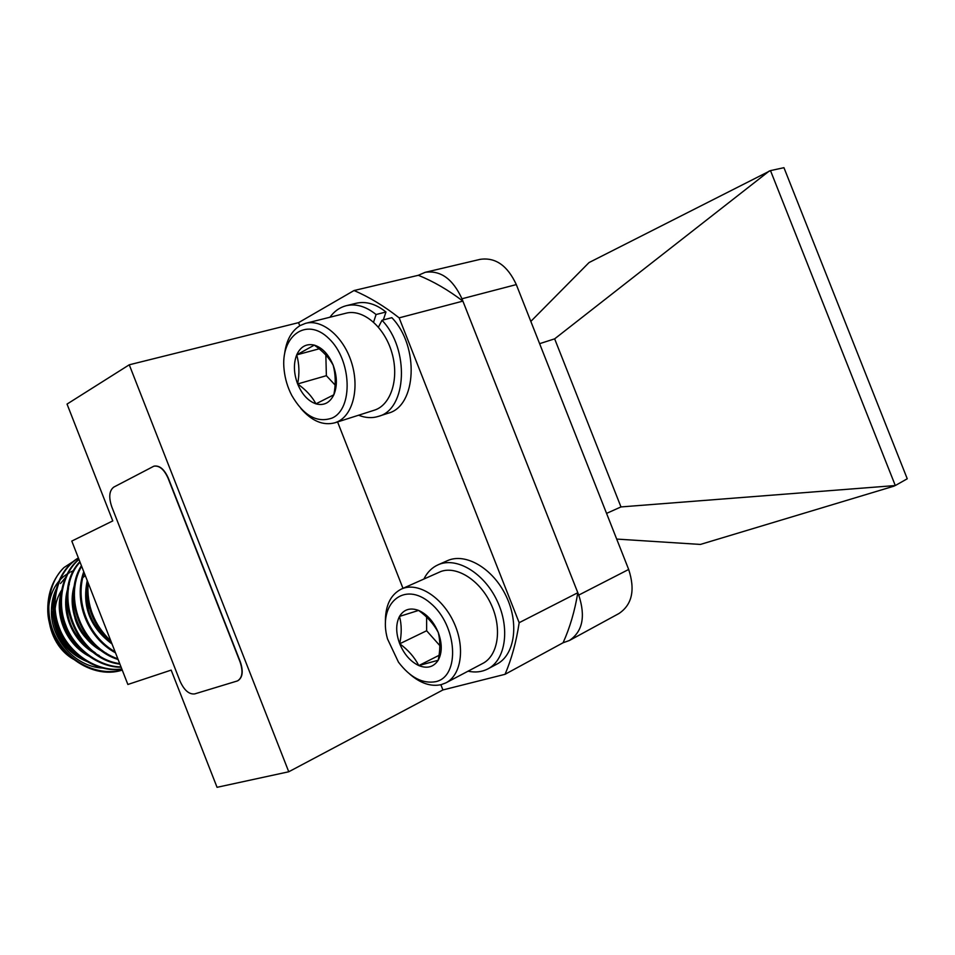 <?xml version="1.0" encoding="UTF-8"?>
<svg xmlns="http://www.w3.org/2000/svg" width="955" height="955" viewBox="0 0 955 955"><rect width="100%" height="100%" fill="white"/><g stroke="black" fill="none" stroke-linecap="round" stroke-linejoin="round"><path stroke-width="1.43" d="M769.36 170.945L554.652 338.846L620.977 506.926L895.301 485.546L770.494 170.611L589.056 262.553L530.837 321.393M620.977 506.926L606.568 513.384M539.623 343.669L554.652 338.846M895.301 485.546L907.25 478.765L783.948 167.686L770.494 170.611M616.691 539.074L700.397 544.434L894.238 486.071M628.677 569.455L578.742 595.084C585.737 616.452 582.61 631.589 569.371 640.519L618.9 613.552C632.115 604.706 635.373 590.011 628.677 569.455L516.309 284.59C507.475 265.514 495.394 257.098 480.102 259.366L425.178 272.318C440.553 270.098 452.813 278.908 461.957 298.772L516.309 284.59M578.742 595.084L461.957 298.772M569.371 640.519L563.092 642.751L505.028 674.314L442.917 689.952L288.756 771.771L217.048 787.314L171.172 670.112L127.875 684.472L71.792 541.079L112.774 520.905L67.041 404.084L129.259 364.798L288.756 771.771M425.178 272.318L418.35 275.291C433.391 281.379 448.241 289.986 462.889 301.123L577.811 592.721C574.767 611.093 569.86 627.769 563.092 642.751M237.795 680.748L237.879 680.712C242.654 677.596 243.465 671.305 240.314 661.851L168.307 478.109C164.308 469.239 159.557 465.252 154.065 466.136L153.982 466.171M60.511 583.529L66.575 576.283M104.656 668.07C77.307 668.428 50.866 640.674 51.415 611.14C51.451 602.354 53.385 594.308 57.24 587.015M78.441 558.078L63.985 567.545C53.229 578.539 47.822 592.446 47.75 609.254C47.416 647.586 88.934 681.118 122.252 670.076M89.842 662.651C67.029 654.259 54.578 637.272 52.501 611.689M63.985 567.545C47.189 583.314 43.608 616.321 56.954 639.086C70.718 663.474 98.735 676.307 122.228 670.016M78.417 558.018C58.148 570.302 49.051 601.447 59.27 627.733C68.82 653.781 97.494 672.404 121.822 668.989M78.967 559.439C62.791 573.024 56.464 601.745 65.764 625.143C74.18 648.409 98.986 666.769 121.01 666.912M80.005 562.101C51.88 593.055 75.899 657.577 119.721 663.63M81.653 566.291C63.185 597.436 81.688 646.702 117.835 658.795M84.147 572.666C74.609 601.196 87.92 636.233 115.101 651.811M88.111 582.801C86.547 605.53 94.139 624.964 110.911 641.091M78.382 557.923C57.598 569.992 48.132 601.423 58.47 628.056C68.151 654.438 97.303 673.072 121.894 669.168M78.883 559.2C62.194 572.654 55.533 601.698 64.952 625.465C73.499 649.102 98.819 667.509 121.142 667.235M79.85 561.683C50.472 592.506 75.23 658.962 119.912 664.119M81.414 565.67C61.765 596.923 80.936 648.039 118.11 659.499M83.765 571.711C73.177 600.755 87.12 637.522 115.507 652.838M87.478 581.201C85.186 605.434 93.208 625.955 111.568 642.763C91.119 626.814 83.157 606.461 87.681 581.702M95.56 601.841L103.307 621.645M299.775 325.762L298.557 322.647L354.019 290.535L418.35 275.291M337.581 421.943L402.974 588.328M440.864 684.723L442.917 689.952M505.028 674.314C511.629 658.914 516.345 641.712 519.162 622.696L577.811 592.721M462.889 301.123L399.154 317.86L519.162 622.696M399.154 317.86C384.244 306.125 369.203 297.017 354.019 290.535M298.557 322.647L129.259 364.798M76.114 660.621C42.414 644.434 38.749 588.925 69.5 572.666M70.706 571.973L74.072 570.302M74.979 651.776L63.221 639.981M58.78 631.924C52.716 616.464 53.826 602.271 62.111 589.354M56.202 591.133C46.425 616.178 59.508 648.302 84.995 659.821M62.72 587.743C52.453 613.122 65.943 646.249 92.062 657.673M69.321 584.317C58.553 610.018 72.473 644.171 99.201 655.488M76.006 580.867C64.749 606.879 79.074 642.058 106.435 653.268M87.239 580.58C81.879 606.485 90.152 627.638 112.045 644.004M55.402 595.681C50.448 621.251 58.971 641.688 80.96 656.968M61.908 592.172C56.584 618.458 65.31 639.373 88.087 654.915M68.497 588.638C62.791 615.617 71.732 637.021 95.309 652.826M75.17 585.069C67.793 609.266 79.516 638.119 102.603 650.701M98.938 647.848L94.676 645.413M85.819 637.88C80.65 632.162 77.009 625.537 74.896 618.004M73.153 604.921L74.359 594.846M83.551 577.142L85.222 575.423M103.152 632.807L96.55 627.614M88.194 609.362L88.708 600.158M236.983 681.07L237.652 680.808C242.427 677.692 243.239 671.413 240.087 661.958L168.068 478.18C164.069 469.311 159.33 465.324 153.839 466.207L113.752 487.122C109.24 490.631 108.56 497.149 111.735 506.711L180.018 681.13C184.172 690.298 189.078 694.56 194.713 693.903L236.983 681.07M325.846 355.033L326.371 375.685L335.11 385.044M333.152 365.144C329.141 357.815 322.862 351.13 314.314 345.113L296.707 354.866C299.297 363.962 299.607 373.656 297.638 383.958C305.946 389.843 312.046 396.48 315.95 403.846L333.844 394.785C335.897 384.34 335.659 374.467 333.152 365.144C328.604 354.365 322.324 347.68 314.314 345.113C306.376 343.358 300.515 346.617 296.707 354.866C293.376 363.569 293.686 373.262 297.638 383.958C302.007 394.415 308.107 401.052 315.95 403.846C323.817 405.923 329.785 402.903 333.844 394.785C337.413 386.083 337.187 376.198 333.152 365.144M319.173 348.814L296.707 354.866M326.371 375.685L297.638 383.958M332.173 418.027C353.41 408.752 351.798 359.987 328.866 338.536C306.376 316.272 280.078 336.22 284.124 369.919C285.079 378.896 287.622 387.396 291.764 395.418C303.583 415.735 317.048 423.28 332.173 418.027M284.626 353.565C286.393 340.207 291.538 330.884 300.085 325.583L305.505 323.351C321.883 318.803 343.024 336.124 351.273 361.659C359.725 387.133 353.266 414.446 337.831 421.632L335.074 422.743C323.244 425.906 311.831 421.143 300.861 408.477M335.074 422.743L374.384 410.173C391.073 405.027 399.524 378.395 391.837 352.538C384.376 326.622 362.721 308.537 345.782 313.264L305.505 323.351M426.61 617.085L426.634 630.754L439.837 645.628M438.238 632.425C433.809 624.033 427.267 616.691 418.6 610.412L399.488 616.429C401.709 624.57 401.78 633.678 399.715 643.777C408.131 649.913 414.494 657.183 418.803 665.575L438.19 660.251C440.339 650.009 440.351 640.733 438.238 632.425C433.654 621.562 427.112 614.22 418.6 610.412C410.149 607.38 403.786 609.386 399.488 616.429C395.704 623.985 395.776 633.093 399.715 643.777C404.12 654.318 410.471 661.576 418.803 665.575C427.16 668.882 433.63 667.115 438.19 660.251C442.249 652.742 442.261 643.467 438.238 632.425M426.634 630.754L399.715 643.777M439.049 655.333L418.803 665.575M435.79 681.667C460.441 676.462 457.409 625.298 430.442 603.13C404.001 580.127 377.559 603.918 387.491 638.883L398.45 662.137C410.173 677.501 422.623 684.019 435.79 681.667M385.414 622.744C385.092 605.876 390.428 594.643 401.422 589.032L403.332 588.28C419.543 582.574 443.036 598.236 454.103 623.018C465.372 647.717 461.277 675.221 445.854 682.885L441.21 684.639C430.992 686.872 420.534 683.386 409.862 674.206M445.854 682.885L482.585 663.522C498.044 655.834 502.366 628.867 491.348 604.837C480.544 580.736 457.254 565.67 441.007 571.436L401.422 589.032M423.925 578.957C427.255 572.272 431.982 567.545 438.118 564.787C456.251 556.49 483.743 572.582 496.934 600.409C510.364 628.127 505.708 659.989 487.754 668.978C481.821 671.998 475.256 672.726 468.046 671.186M438.118 564.787L447.394 560.681C465.527 552.384 492.959 568.321 506.078 595.956C519.436 623.484 514.721 655.19 496.755 664.179L487.754 668.978M378.443 327.135L382 320.259C409.862 349.148 406.914 409.325 378.598 416.32C372.199 418.362 365.526 417.992 358.591 415.222M378.598 416.32L388.243 413.181C416.571 406.173 419.639 346.355 391.86 317.681L382 320.259M329.941 317.227C334.25 311.294 339.598 307.474 345.985 305.767C355.893 303.404 365.92 306.328 376.079 314.529L373.584 322.121M345.985 305.767L355.905 303.332C365.801 300.968 375.828 303.869 385.963 311.999L376.079 314.529M385.963 311.999L383.325 319.913"/></g></svg>

